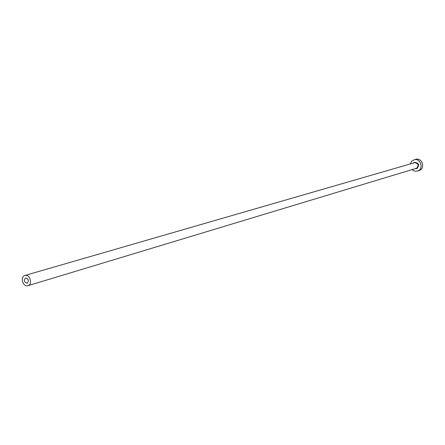 <?xml version="1.0" encoding="UTF-8"?>
<svg xmlns="http://www.w3.org/2000/svg" width="445" height="445" viewBox="0 0 445 445"><rect width="100%" height="100%" fill="white"/><g stroke="black" fill="none" stroke-linecap="round" stroke-linejoin="round"><path stroke-width="0.67" d="M25.454 278.108C23.707 280.661 24.286 282.336 27.173 283.148L27.368 283.076C29.114 280.534 28.547 278.854 25.66 278.03L25.454 278.108M28.33 285.557C32.936 283.776 29.581 273.831 24.926 275.466L24.492 275.627C19.886 277.446 23.296 287.387 27.952 285.701L28.33 285.557M411.953 169.667L414.918 171.242L417.861 170.924C424.118 168.622 420.364 157.702 414.045 159.811L411.631 161.301L410.268 163.971M417.382 171.097L419.457 170.429C425.698 168.132 421.96 157.252 415.652 159.36L414.045 159.811M413.327 163.081L414.367 162.347C418.956 162.842 419.807 164.934 416.915 168.611L415.001 168.744M27.952 285.701L416.587 168.249C419.095 165.279 418.456 163.432 414.662 162.698L24.926 275.466"/></g></svg>
